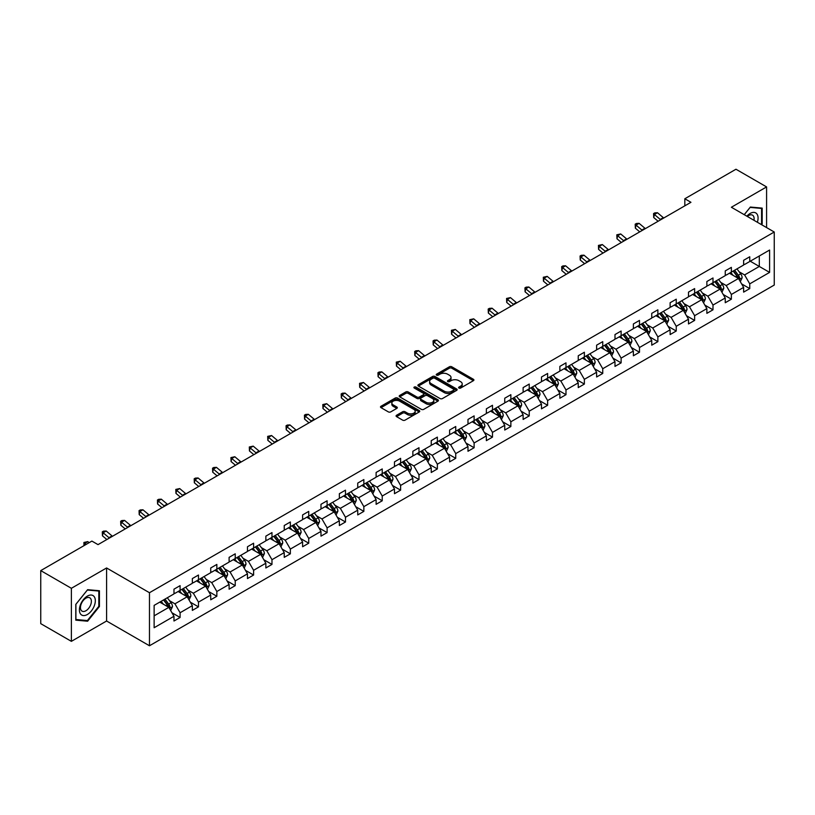 <?xml version="1.0" encoding="UTF-8"?>
<svg xmlns="http://www.w3.org/2000/svg" width="815" height="815" viewBox="0 0 815 815"><rect width="100%" height="100%" fill="white"/><g stroke="black" fill="none" stroke-linecap="round" stroke-linejoin="round"><path stroke-width="1.22" d="M458.957 388.052A1.192 0.683 0 0 0 460.638 388.052L473.413 380.676A1.701 0.978 0 0 0 473.912 379.984A1.701 0.978 0 0 0 473.413 379.291L451.775 366.791A1.701 0.978 0 0 0 449.371 366.791L436.585 374.166A1.192 0.683 0 0 0 438.276 375.145L439.927 374.187A5.44 3.138 0 0 1 447.618 374.187L449.422 375.226A5.44 3.138 0 0 1 451.021 377.447A5.44 3.138 0 0 1 449.422 379.668L447.771 380.625A1.192 0.683 0 0 0 449.452 381.593L451.113 380.646A5.44 3.138 0 0 1 458.804 380.646L460.607 381.685A5.44 3.138 0 0 1 462.207 383.906A5.44 3.138 0 0 1 460.607 386.127L458.957 387.084A1.192 0.683 0 0 0 458.957 388.052L458.957 387.084M396.579 415.253A1.701 0.978 0 0 0 396.08 415.945A1.701 0.978 0 0 0 396.579 416.638L402.651 420.143A1.701 0.978 0 0 0 405.055 420.143L419.246 411.952A1.701 0.978 0 0 0 419.745 411.259A1.701 0.978 0 0 0 419.246 410.566L397.598 398.066A1.701 0.978 0 0 0 395.194 398.066L381.002 406.257A1.701 0.978 0 0 0 380.503 406.95A1.701 0.978 0 0 0 381.002 407.643L388.337 411.881A1.701 0.978 0 0 0 390.742 411.881L396.813 408.376A1.701 0.978 0 0 0 397.312 407.683A1.701 0.978 0 0 0 396.813 406.991L393.176 404.892A4.554 2.628 0 0 1 391.852 403.028A4.554 2.628 0 0 1 394.654 400.603A4.554 2.628 0 0 1 399.615 401.174L413.867 409.405A4.554 2.628 0 0 1 415.192 411.259A4.554 2.628 0 0 1 412.39 413.684A4.554 2.628 0 0 1 407.429 413.113L405.055 411.748A1.701 0.978 0 0 0 402.651 411.748L396.579 415.253L396.579 416.638M106.592 567.963L71.374 588.298L40.75 570.612L40.75 623.658L71.374 641.344L106.592 621.01L149.471 645.765L149.471 592.719L106.592 567.963L106.592 621.01M766.589 227.589L766.589 186.92L731.371 207.255L774.25 232.01L149.471 592.719M766.589 186.92L735.965 169.235L684.824 198.768L684.824 205.838M40.75 570.612L91.891 541.089L98.024 544.624L690.947 202.303L684.824 198.768M440.049 398.555A1.701 0.978 0 0 0 442.453 398.555L456.645 390.365A1.701 0.978 0 0 0 457.144 389.662A1.701 0.978 0 0 0 456.645 388.969L434.996 376.479A1.701 0.978 0 0 0 432.592 376.479L418.401 384.67A1.701 0.978 0 0 0 417.901 385.363A1.701 0.978 0 0 0 418.401 386.055L440.049 398.555M414.733 388.307A1.192 0.683 0 0 1 415.935 388.48L415.935 387.064L437.94 399.768A1.701 0.978 0 0 1 438.439 400.46A1.701 0.978 0 0 1 437.94 401.153L423.749 409.344A1.701 0.978 0 0 1 421.345 409.344L399.707 396.854L405.778 393.37L405.778 391.954L399.707 395.458A1.701 0.978 0 0 0 399.207 396.161A1.701 0.978 0 0 0 399.707 396.854L399.707 395.458M405.778 393.37A1.701 0.978 0 0 1 408.183 393.37L408.183 391.954A1.701 0.978 0 0 0 405.778 391.954M408.183 391.954L416.964 397.027A1.701 0.978 0 0 0 419.368 397.027L423.393 394.704A1.701 0.978 0 0 0 423.892 394.002A1.701 0.978 0 0 0 423.393 393.309L414.254 388.032A1.192 0.683 0 0 1 415.935 387.064M71.374 588.298L71.374 641.344M154.127 605.382L173.972 593.921L173.972 589.184L180.095 585.649L180.095 590.386L192.35 583.316L192.35 578.568L198.473 575.033L198.473 579.771L210.728 572.701L210.728 567.963L216.851 564.428L216.851 569.165L229.107 562.095L229.107 557.358L235.229 553.813L235.229 558.56L247.475 551.48L247.475 546.743L253.608 543.208L253.608 547.945L265.853 540.875L265.853 536.138L271.976 532.602L271.976 537.34L284.231 530.27L284.231 525.522L290.354 521.987L290.354 526.724L302.61 519.654L302.61 514.917L308.732 511.382L308.732 516.119L320.978 509.049L320.978 504.312L327.11 500.777L327.11 505.514L339.356 498.434L339.356 493.696L345.478 490.161L345.478 494.899L357.734 487.828L357.734 483.091L363.857 479.556L363.857 484.293L376.112 477.223L376.112 472.476L382.235 468.941L382.235 473.688L394.48 466.608L394.48 461.871L400.613 458.336L400.613 463.073L412.859 456.003L412.859 451.265L418.981 447.73L418.981 452.468L431.237 445.387L431.237 440.65L437.36 437.115L437.36 441.852L449.615 434.782L449.615 430.045L455.738 426.51L455.738 431.247L467.983 424.177L467.983 419.44L474.116 415.895L474.116 420.642L486.361 413.562L486.361 408.824L492.484 405.289L492.484 410.027L504.74 402.956L504.74 398.219L510.862 394.684L510.862 399.421L523.118 392.351L523.118 387.604L529.241 384.069L529.241 388.806L541.486 381.736L541.486 376.999L547.619 373.464L547.619 378.201L559.864 371.131L559.864 366.393L565.987 362.848L565.987 367.596L578.243 360.515L578.243 355.778L584.365 352.243L584.365 356.98L596.621 349.91L596.621 345.173L602.743 341.638L602.743 346.375L614.989 339.305L614.989 334.558L621.122 331.022L621.122 335.76L633.367 328.69L633.367 323.952L639.49 320.417L639.49 325.154L651.745 318.084L651.745 313.347L657.868 309.812L657.868 314.549L670.124 307.469L670.124 302.732L676.246 299.197L676.246 303.934L688.492 296.864L688.492 292.127L694.625 288.591L694.625 293.329L706.87 286.259L706.87 281.511L712.993 277.976L712.993 282.724L725.248 275.643L725.248 270.906L731.371 267.371L731.371 272.108L743.626 265.038L743.626 260.301L749.749 256.766L749.749 261.503L769.594 250.042L769.594 272.393L749.749 283.854L749.749 288.591L743.626 292.127L743.626 287.389L731.371 294.46L731.371 299.197L725.248 302.732L725.248 297.995L712.993 305.065L712.993 309.812L706.87 313.347L706.87 308.61L694.625 315.68L694.625 320.417L688.492 323.952L688.492 319.215L676.246 326.285L676.246 331.022L670.124 334.558L670.124 329.82L657.868 336.901L657.868 341.638L651.745 345.173L651.745 340.436L639.49 347.506L639.49 352.243L633.367 355.778L633.367 351.041L621.122 358.111L621.122 362.858L614.989 366.393L614.989 361.646L602.743 368.726L602.743 373.464L596.621 376.999L596.621 372.261L584.365 379.332L584.365 384.069L578.243 387.604L578.243 382.867L565.987 389.947L565.987 394.684L559.864 398.219L559.864 393.482L547.619 400.552L547.619 405.289L541.486 408.824L541.486 404.087L529.241 411.157L529.241 415.895L523.118 419.44L523.118 414.692L510.862 421.773L510.862 426.51L504.74 430.045L504.74 425.308L492.484 432.378L492.484 437.115L486.361 440.65L486.361 435.913L474.116 442.983L474.116 447.73L467.983 451.265L467.983 446.528L455.738 453.598L455.738 458.336L449.615 461.871L449.615 457.134L437.36 464.204L437.36 468.941L431.237 472.486L431.237 467.739L418.981 474.819L418.981 479.556L412.859 483.091L412.859 478.354L400.613 485.424L400.613 490.161L394.48 493.696L394.48 488.959L382.235 496.029L382.235 500.777L376.112 504.312L376.112 499.575L363.857 506.645L363.857 511.382L357.734 514.917L357.734 510.18L345.478 517.25L345.478 521.987L339.356 525.522L339.356 520.785L327.11 527.865L327.11 532.602L320.978 536.138L320.978 531.4L308.732 538.471L308.732 543.208L302.61 546.743L302.61 542.006L290.354 549.076L290.354 553.823L284.231 557.358L284.231 552.611L271.976 559.691L271.976 564.428L265.853 567.963L265.853 563.226L253.608 570.296L253.608 575.033L247.475 578.568L247.475 573.831L235.229 580.912L235.229 585.649L229.107 589.184L229.107 584.447L216.851 591.517L216.851 596.254L210.728 599.789L210.728 595.052L198.473 602.122L198.473 606.859L192.35 610.404L192.35 605.657L180.095 612.737L180.095 617.475L173.972 621.01L173.972 616.272L154.127 627.733L154.127 605.382M149.471 645.765L774.25 285.056L774.25 232.01M178.139 591.517L187.206 596.753L174.95 603.823L169.479 600.665M174.95 603.823L180.095 612.737M187.206 596.753L192.35 605.657M173.972 592.79L174.95 593.351L180.095 590.386M196.517 580.912L205.584 586.138L193.328 593.218L187.858 590.05M193.328 593.218L198.473 602.122M205.584 586.138L210.728 595.052M192.35 582.175L193.328 582.745L198.473 579.771M214.895 570.296L223.952 575.533L211.706 582.603L206.236 579.445M211.706 582.603L216.851 591.517M223.952 575.533L229.107 584.447M210.728 571.57L211.706 572.14L216.851 569.165M233.263 559.691L242.33 564.927L230.085 571.998L224.604 568.839M230.085 571.998L235.229 580.912M242.33 564.927L247.475 573.831M229.107 560.965L230.085 561.525L235.229 558.56M251.641 549.076L260.708 554.312L248.453 561.382L242.982 558.224M248.453 561.382L253.608 570.296M260.708 554.312L265.853 563.226M247.475 550.349L248.453 550.92L253.608 547.945M270.02 538.471L279.087 543.707L266.831 550.777L261.36 547.619M266.831 550.777L271.976 559.691M279.087 543.707L284.231 552.611M265.853 539.744L266.831 540.304L271.976 537.34M288.398 527.865L297.455 533.091L285.209 540.172L279.739 537.004M285.209 540.172L290.354 549.076M297.455 533.091L302.61 542.006M284.231 529.139L285.209 529.699L290.354 526.724M306.766 517.25L315.833 522.486L303.588 529.556L298.107 526.398M303.588 529.556L308.732 538.471M315.833 522.486L320.978 531.4M302.61 518.523L303.588 519.094L308.732 516.119M325.144 506.645L334.211 511.881L321.966 518.951L316.485 515.793M321.966 518.951L327.11 527.865M334.211 511.881L339.356 520.785M320.978 507.918L321.966 508.479L327.11 505.514M343.522 496.029L352.589 501.266L340.334 508.336L334.863 505.178M340.334 508.336L345.478 517.25M352.589 501.266L357.734 510.18M339.356 497.303L340.334 497.873L345.478 494.899M361.901 485.424L370.968 490.661L358.712 497.731L353.241 494.573M358.712 497.731L363.857 506.645M370.968 490.661L376.112 499.575M357.734 486.698L358.712 487.268L363.857 484.293M380.269 474.819L389.336 480.045L377.09 487.126L371.609 483.957M377.09 487.126L382.235 496.029M389.336 480.045L394.48 488.959M376.112 476.092L377.09 476.653L382.235 473.688M398.647 464.204L407.714 469.44L395.469 476.51L389.988 473.352M395.469 476.51L400.613 485.424M407.714 469.44L412.859 478.354M394.48 465.477L395.469 466.048L400.613 463.073M417.025 453.598L426.092 458.835L413.837 465.905L408.366 462.747M413.837 465.905L418.981 474.819M426.092 458.835L431.237 467.739M412.859 454.872L413.837 455.432L418.981 452.468M435.404 442.983L444.47 448.219L432.215 455.29L426.744 452.131M432.215 455.29L437.36 464.204M444.47 448.219L449.615 457.134M431.237 444.257L432.215 444.827L437.36 441.852M453.772 432.378L462.839 437.614L450.593 444.684L445.122 441.526M450.593 444.684L455.738 453.598M462.839 437.614L467.983 446.528M449.615 433.651L450.593 434.222L455.738 431.247M472.15 421.773L481.217 426.999L468.971 434.079L463.49 430.911M468.971 434.079L474.116 442.983M481.217 426.999L486.361 435.913M467.983 423.046L468.971 423.606L474.116 420.642M490.528 411.157L499.595 416.394L487.339 423.464L481.869 420.306M487.339 423.464L492.484 432.378M499.595 416.394L504.74 425.308M486.361 412.431L487.339 413.001L492.484 410.027M508.906 400.552L517.973 405.788L505.718 412.859L500.247 409.701M505.718 412.859L510.862 421.773M517.973 405.788L523.118 414.692M504.74 401.826L505.718 402.386L510.862 399.421M527.274 389.937L536.341 395.173L524.096 402.253L518.625 399.085M524.096 402.253L529.241 411.157M536.341 395.173L541.486 404.087M523.118 391.21L524.096 391.781L529.241 388.806M545.653 379.332L554.72 384.568L542.474 391.638L536.993 388.48M542.474 391.638L547.619 400.552M554.72 384.568L559.864 393.482M541.486 380.605L542.474 381.176L547.619 378.201M564.031 368.726L573.098 373.953L560.842 381.033L555.372 377.875M560.842 381.033L565.987 389.947M573.098 373.953L578.243 382.867M559.864 370L560.842 370.56L565.987 367.596M582.409 358.111L591.476 363.347L579.221 370.418L573.75 367.259M579.221 370.418L584.365 379.332M591.476 363.347L596.621 372.261M578.243 359.384L579.221 359.955L584.365 356.98M600.787 347.506L609.844 352.742L597.599 359.812L592.128 356.654M597.599 359.812L602.743 368.726M609.844 352.742L614.989 361.646M596.621 348.779L597.599 349.34L602.743 346.375M619.155 336.901L628.222 342.127L615.977 349.207L610.496 346.039M615.977 349.207L621.122 358.111M628.222 342.127L633.367 351.041M614.989 338.174L615.977 338.734L621.122 335.76M637.534 326.285L646.601 331.522L634.345 338.592L628.874 335.434M634.345 338.592L639.49 347.506M646.601 331.522L651.745 340.436M633.367 327.559L634.345 328.129L639.49 325.154M655.912 315.68L664.979 320.916L652.723 327.987L647.253 324.828M652.723 327.987L657.868 336.901M664.979 320.916L670.124 329.82M651.745 316.954L652.723 317.514L657.868 314.549M674.29 305.065L683.347 310.301L671.102 317.371L665.631 314.213M671.102 317.371L676.246 326.285M683.347 310.301L688.492 319.215M670.124 306.338L671.102 306.909L676.246 303.934M692.658 294.46L701.725 299.696L689.48 306.766L683.999 303.608M689.48 306.766L694.625 315.68M701.725 299.696L706.87 308.61M688.492 295.733L689.48 296.293L694.625 293.329M711.037 283.854L720.103 289.081L707.848 296.161L702.377 292.993M707.848 296.161L712.993 305.065M720.103 289.081L725.248 297.995M706.87 285.128L707.848 285.688L712.993 282.724M729.415 273.239L738.482 278.475L726.226 285.545L720.755 282.387M726.226 285.545L731.371 294.46M738.482 278.475L743.626 287.389M725.248 274.512L726.226 275.083L731.371 272.108M750.238 261.218L759.305 266.454L744.604 274.94L739.134 271.782M744.604 274.94L749.749 283.854M769.594 272.393L759.305 266.454L759.305 255.981L769.594 250.042M743.626 263.907L744.604 264.468L749.749 261.503M154.127 615.845L168.827 607.358L159.76 602.122M168.827 607.358L173.972 616.272M741.599 283.885L749.749 288.591M723.231 294.49L731.371 299.197M704.853 305.105L712.993 309.812M686.475 315.711L694.625 320.417M668.096 326.326L676.246 331.022M649.728 336.931L657.868 341.638M631.35 347.536L639.49 352.243M612.972 358.152L621.122 362.858M594.593 368.757L602.743 373.464M576.225 379.372L584.365 384.069M557.847 389.978L565.987 394.684M539.469 400.583L547.619 405.289M521.091 411.198L529.241 415.895M502.712 421.803L510.862 426.51M484.344 432.419L492.484 437.115M465.966 443.024L474.116 447.73M447.588 453.629L455.738 458.336M429.21 464.244L437.36 468.941M410.841 474.85L418.981 479.556M392.463 485.465L400.613 490.161M374.085 496.07L382.235 500.777M355.707 506.675L363.857 511.382M337.339 517.291L345.478 521.987M318.96 527.896L327.11 532.602M300.582 538.501L308.732 543.208M282.204 549.116L290.354 553.823M263.836 559.722L271.976 564.428M245.458 570.337L253.608 575.033M227.079 580.942L235.229 585.649M208.701 591.547L216.851 596.254M190.333 602.163L198.473 606.859M171.955 612.768L180.095 617.475M761.536 224.665L762.188 223.87L762.188 208.11L750.36 207.051L744.227 214.671M99.43 606.503L99.43 590.743L87.612 589.683L75.785 604.394L75.785 620.154L87.612 621.213L99.43 606.503L98.819 606.156M459.436 388.225L460.607 387.543A5.44 3.138 0 0 0 462.207 385.322L462.207 383.906M451.021 377.447L451.021 378.863A5.44 3.138 0 0 1 449.422 381.084L448.25 381.766M473.393 380.687L451.775 368.207A1.701 0.978 0 0 0 449.371 368.207L437.064 375.308M456.614 390.375L434.996 377.895A1.701 0.978 0 0 0 432.592 377.895L418.421 386.065L418.401 384.67M453.639 390.151A1.192 0.683 0 0 0 453.639 389.183L434.639 378.211A1.192 0.683 0 0 0 432.948 378.211L431.206 379.22A5.44 3.138 0 0 0 429.617 381.44A5.44 3.138 0 0 0 431.206 383.661L444.195 391.159A5.44 3.138 0 0 0 451.887 391.159L453.639 390.151L453.639 391.567A1.192 0.683 0 0 0 453.986 391.078L453.986 389.662M429.617 381.44L429.617 382.856A5.44 3.138 0 0 0 431.206 385.077L431.206 383.661M453.639 391.567L451.887 392.575A5.44 3.138 0 0 1 444.195 392.575L431.206 385.077M408.183 393.37L416.964 398.443A1.701 0.978 0 0 0 419.368 398.443L423.393 396.11A1.701 0.978 0 0 0 423.892 395.418L423.892 394.002M415.935 388.48L437.92 401.174M426.072 402.284A4.554 2.628 0 0 0 431.023 402.855A4.554 2.628 0 0 0 433.835 400.43A4.554 2.628 0 0 0 432.5 398.566L427.478 395.672A1.701 0.978 0 0 0 425.073 395.672L421.049 397.995A1.701 0.978 0 0 0 420.55 398.688A1.701 0.978 0 0 0 421.049 399.391L426.072 402.284L426.072 403.7A4.554 2.628 0 0 0 431.023 404.271A4.554 2.628 0 0 0 433.835 401.846L433.835 400.43M420.55 398.688L420.55 400.104A1.701 0.978 0 0 0 421.049 400.797L421.049 399.391M426.072 403.7L421.049 400.797M415.192 411.259L415.192 412.675A4.554 2.628 0 0 1 412.39 415.1A4.554 2.628 0 0 1 407.429 414.529L405.055 413.154A1.701 0.978 0 0 0 402.651 413.154L396.599 416.648M391.852 403.028L391.852 404.444A4.554 2.628 0 0 0 393.176 406.298L393.176 404.892M396.813 406.991L396.813 408.376L393.176 406.298M419.226 411.962L397.598 399.482A1.701 0.978 0 0 0 395.194 399.482L381.033 407.663L381.002 406.257M761.567 223.514L762.188 223.87M86.359 620.49L87.612 621.213M740.315 281.654L742.149 277.772A4.595 2.649 -120 0 0 740.692 273.86L736.964 268.879M733.001 275.317L730.831 272.424M730.097 273.636L729.69 273.086M738.207 278.812L739.674 277.966A4.595 2.649 -120 0 0 738.359 275.205L734.631 270.223M733.48 270.896L737.483 276.234A2.343 1.355 60 0 1 737.911 276.947L739.674 277.966M733.164 271.079L736.892 276.051A4.595 2.649 60 0 1 738.033 278.221M660.69 219.765A8.659 5.002 60 0 1 660.242 219.408L654.404 214.498L653.722 217.554L658.123 221.252M663.756 218.002A8.659 5.002 60 0 1 663.308 217.646L657.471 212.735L654.404 214.498L653.569 213.581L654.791 212.878L657.471 212.735M653.722 217.554L653.569 213.581M721.937 292.269L723.781 288.378A4.595 2.649 -120 0 0 722.314 284.466L718.586 279.494M714.633 285.922L712.463 283.029M711.729 284.252L711.312 283.691M719.828 289.417L721.295 288.571A4.595 2.649 -120 0 0 719.981 285.81L716.263 280.839M715.112 281.501L719.115 286.839A2.343 1.355 60 0 1 719.533 287.552L721.295 288.571M714.786 281.684L718.514 286.656A4.595 2.649 60 0 1 719.655 288.826M703.569 302.874L705.403 298.983A4.595 2.649 -120 0 0 703.936 295.081L700.207 290.099M696.255 296.538L694.085 293.634M693.351 294.857L692.933 294.307M701.45 300.032L702.927 299.187A4.595 2.649 -120 0 0 701.613 296.416L697.885 291.444M696.733 292.106L700.737 297.455A2.343 1.355 60 0 1 701.165 298.168L702.927 299.187M696.407 292.29L700.136 297.271A4.595 2.649 60 0 1 701.287 299.441M642.322 230.38A8.659 5.002 60 0 1 641.874 230.024L636.026 225.113L635.354 228.169L639.744 231.857M645.378 228.608A8.659 5.002 60 0 1 644.93 228.251L639.092 223.341L636.026 225.113L635.191 224.196L636.413 223.483L639.092 223.341M635.354 228.169L635.191 224.196M623.944 240.985A8.659 5.002 60 0 1 623.495 240.629L617.658 235.718L616.975 238.775L621.366 242.473M627.01 239.213A8.659 5.002 60 0 1 626.552 238.856L620.714 233.956L617.658 235.718L616.812 234.802L620.714 233.956M616.975 238.775L616.812 234.802M757.369 222.261A11.257 6.5 120 0 0 755.75 212.919A11.257 6.5 120 0 0 746.835 216.179M753.957 220.295A7.712 4.452 120 0 0 752.52 215.16A7.712 4.452 120 0 0 747.355 216.484M744.258 214.691L750.116 207.397L761.567 208.426L761.567 223.697L761.027 224.37M760.813 207.988L761.567 208.426M94.255 605.922A11.257 6.5 120 0 0 91.341 595.042A11.257 6.5 120 0 0 80.471 604.689A11.257 6.5 120 0 0 83.385 615.57A11.257 6.5 120 0 0 94.255 605.922M90.638 604.893A7.712 4.452 120 0 0 89.772 597.792A7.712 4.452 120 0 0 81.194 604.047A7.712 4.452 120 0 0 82.06 611.148A7.712 4.452 120 0 0 90.638 604.893M75.907 619.553L75.907 604.282L87.368 590.04L98.819 591.058L98.819 606.329L87.368 620.582L75.785 619.482M98.055 590.62L98.819 591.058M685.191 313.49L687.025 309.598A4.595 2.649 -120 0 0 685.558 305.686L681.829 300.715M677.876 307.143L675.706 304.25M674.973 305.462L674.555 304.912M683.082 310.637L684.549 309.792A4.595 2.649 -120 0 0 683.235 307.031L679.506 302.059M678.355 302.722L682.359 308.06A2.343 1.355 60 0 1 682.787 308.773L684.549 309.792M678.039 302.905L681.768 307.876A4.595 2.649 60 0 1 682.909 310.046M605.565 251.591A8.659 5.002 60 0 1 605.117 251.234L599.28 246.334L598.597 249.38L602.998 253.078M608.632 249.828A8.659 5.002 60 0 1 608.184 249.472L602.346 244.561L599.28 246.334L598.444 245.407L602.346 244.561M598.597 249.38L598.444 245.407M666.813 324.095L668.646 320.203A4.595 2.649 -120 0 0 667.19 316.291L663.461 311.32M659.498 317.748L657.328 314.855M656.595 316.077L656.187 315.517M664.704 321.253L666.171 320.397A4.595 2.649 -120 0 0 664.857 317.636L661.128 312.665M659.977 313.327L663.981 318.675A2.343 1.355 60 0 1 664.408 319.378L666.171 320.397M659.661 313.51L663.39 318.492A4.595 2.649 60 0 1 664.531 320.652M587.187 262.206A8.659 5.002 60 0 1 586.739 261.849L580.901 256.939L580.219 259.995L584.62 263.693M590.254 260.433A8.659 5.002 60 0 1 589.805 260.077L583.968 255.166L580.901 256.939L580.066 256.022L581.289 255.309L583.968 255.166M580.219 259.995L580.066 256.022M648.434 334.7L650.278 330.809A4.595 2.649 -120 0 0 648.811 326.907L645.083 321.925M641.13 328.363L638.96 325.47M638.227 326.683L637.809 326.132M646.326 331.858L647.793 331.012A4.595 2.649 -120 0 0 646.478 328.251L642.75 323.27M641.609 323.932L645.612 329.28A2.343 1.355 60 0 1 646.03 329.994L647.793 331.012M641.283 324.126L645.011 329.097A4.595 2.649 60 0 1 646.152 331.267M568.819 272.811A8.659 5.002 60 0 1 568.371 272.454L562.523 267.544L561.851 270.6L566.242 274.298M571.875 271.049A8.659 5.002 60 0 1 571.427 270.692L565.59 265.782L562.523 267.544L561.688 266.627L562.91 265.924L565.59 265.782M561.851 270.6L561.688 266.627M630.066 345.315L631.9 341.424A4.595 2.649 -120 0 0 630.433 337.512L626.704 332.54M622.752 338.969L620.582 336.075M619.848 337.298L619.431 336.738M627.947 342.463L629.425 341.617A4.595 2.649 -120 0 0 628.11 338.857L624.382 333.885M623.231 334.547L627.234 339.886A2.343 1.355 60 0 1 627.662 340.599L629.425 341.617M622.905 334.731L626.633 339.702A4.595 2.649 60 0 1 627.784 341.872M611.688 355.921L613.522 352.029A4.595 2.649 -120 0 0 612.055 348.127L608.326 343.146M604.373 349.584L602.204 346.681M601.47 347.903L601.052 347.343M609.569 353.078L611.046 352.223A4.595 2.649 -120 0 0 609.732 349.462L606.003 344.49M604.852 345.153L608.856 350.501A2.343 1.355 60 0 1 609.284 351.214L611.046 352.223M604.536 345.336L608.255 350.318A4.595 2.649 60 0 1 609.406 352.488M593.31 366.536L595.144 362.644A4.595 2.649 -120 0 0 593.687 358.732L589.958 353.761M585.995 360.189L583.825 357.296M583.092 358.508L582.684 357.958M591.201 363.684L592.668 362.838A4.595 2.649 -120 0 0 591.354 360.077L587.625 355.096M586.474 355.768L590.478 361.106A2.343 1.355 60 0 1 590.906 361.819L592.668 362.838M586.158 355.951L589.887 360.923A4.595 2.649 60 0 1 591.028 363.093M574.932 377.141L576.775 373.25A4.595 2.649 -120 0 0 575.309 369.338L571.58 364.366M567.627 370.794L565.457 367.901M564.724 369.124L564.306 368.563M572.823 374.299L574.29 373.443A4.595 2.649 -120 0 0 572.976 370.682L569.247 365.711M568.106 366.373L572.11 371.721A2.343 1.355 60 0 1 572.527 372.424L574.29 373.443M567.78 366.556L571.509 371.538A4.595 2.649 60 0 1 572.65 373.698M556.553 387.746L558.397 383.855A4.595 2.649 -120 0 0 556.93 379.953L553.202 374.971M549.249 381.41L547.079 378.506M546.345 379.729L545.928 379.179M554.445 384.904L555.922 384.059A4.595 2.649 -120 0 0 554.607 381.298L550.879 376.316M549.728 376.978L553.731 382.327A2.343 1.355 60 0 1 554.149 383.04L555.922 384.059M549.402 377.172L553.13 382.143A4.595 2.649 60 0 1 554.282 384.313M538.185 398.362L540.019 394.47A4.595 2.649 -120 0 0 538.552 390.558L534.823 385.587M530.871 392.015L528.701 389.122M527.967 390.344L527.55 389.784M536.066 395.509L537.543 394.664A4.595 2.649 -120 0 0 536.229 391.903L532.501 386.931M531.349 387.594L535.353 392.932A2.343 1.355 60 0 1 535.781 393.645L537.543 394.664M531.034 387.777L534.752 392.748A4.595 2.649 60 0 1 535.903 394.918M519.807 408.967L521.641 405.075A4.595 2.649 -120 0 0 520.174 401.163L516.455 396.192M512.492 402.62L510.322 399.727M509.589 400.949L509.181 400.389M517.698 406.125L519.165 405.269A4.595 2.649 -120 0 0 517.851 402.508L514.122 397.537M512.971 398.199L516.975 403.547A2.343 1.355 60 0 1 517.403 404.26L519.165 405.269M512.655 398.382L516.384 403.364A4.595 2.649 60 0 1 517.525 405.524M501.429 419.572L503.273 415.691A4.595 2.649 -120 0 0 501.806 411.779L498.077 406.807M494.124 413.236L491.954 410.342M491.221 411.555L490.803 411.005M499.32 416.73L500.787 415.884A4.595 2.649 -120 0 0 499.473 413.123L495.744 408.142M494.603 408.814L498.597 414.152A2.343 1.355 60 0 1 499.024 414.866L500.787 415.884M494.277 408.998L498.006 413.969A4.595 2.649 60 0 1 499.147 416.139M483.051 430.188L484.894 426.296A4.595 2.649 -120 0 0 483.427 422.384L479.699 417.412M475.746 423.841L473.576 420.947M472.843 422.17L472.425 421.61M480.942 427.345L482.409 426.49A4.595 2.649 -120 0 0 481.095 423.729L477.376 418.757M476.225 419.419L480.229 424.768A2.343 1.355 60 0 1 480.646 425.471L482.409 426.49M475.899 419.603L479.628 424.574A4.595 2.649 60 0 1 480.769 426.744M464.682 440.793L466.516 436.901A4.595 2.649 -120 0 0 465.049 432.999L461.321 428.018M457.368 434.456L455.198 431.553M454.464 432.775L454.047 432.225M462.563 437.95L464.041 437.105A4.595 2.649 -120 0 0 462.726 434.344L458.998 429.362M457.847 430.025L461.85 435.373A2.343 1.355 60 0 1 462.278 436.086L464.041 437.105M457.531 430.218L461.249 435.19A4.595 2.649 60 0 1 462.4 437.36M446.304 451.408L448.138 447.517A4.595 2.649 -120 0 0 446.671 443.605L442.953 438.633M438.99 445.061L436.82 442.168M436.086 443.38L435.668 442.83M444.195 448.556L445.662 447.71A4.595 2.649 -120 0 0 444.348 444.949L440.62 439.978M439.468 440.64L443.472 445.978A2.343 1.355 60 0 1 443.9 446.691L445.662 447.71M439.153 440.823L442.881 445.795A4.595 2.649 60 0 1 444.022 447.965M427.926 462.013L429.76 458.122A4.595 2.649 -120 0 0 428.303 454.21L424.574 449.238M420.622 455.666L418.452 452.773M417.718 453.996L417.3 453.435M425.817 459.171L427.284 458.315A4.595 2.649 -120 0 0 425.97 455.554L422.241 450.583M421.09 451.245L425.094 456.594A2.343 1.355 60 0 1 425.522 457.297L427.284 458.315M420.774 451.429L424.503 456.41A4.595 2.649 60 0 1 425.644 458.57M409.548 472.619L411.392 468.737A4.595 2.649 -120 0 0 409.925 464.825L406.196 459.843M402.243 466.282L400.073 463.389M399.34 464.601L398.922 464.051M407.439 469.776L408.906 468.931A4.595 2.649 -120 0 0 407.592 466.17L403.873 461.188M402.722 461.861L406.726 467.199A2.343 1.355 60 0 1 407.143 467.912L408.906 468.931M402.396 462.044L406.125 467.015A4.595 2.649 60 0 1 407.266 469.185M391.18 483.234L393.013 479.342A4.595 2.649 -120 0 0 391.546 475.43L387.818 470.459M383.865 476.887L381.695 473.994M380.962 475.216L380.544 474.656M389.061 480.381L390.538 479.536A4.595 2.649 -120 0 0 389.224 476.775L385.495 471.804M384.344 472.466L388.348 477.814A2.343 1.355 60 0 1 388.775 478.517L390.538 479.536M384.028 472.649L387.746 477.621A4.595 2.649 60 0 1 388.898 479.791M550.441 283.426A8.659 5.002 60 0 1 549.993 283.06L544.155 278.16L543.473 281.216L547.863 284.904M553.507 281.654A8.659 5.002 60 0 1 553.049 281.297L547.211 276.387L544.155 278.16L543.31 277.243L547.211 276.387M543.473 281.216L543.31 277.243M532.063 294.032A8.659 5.002 60 0 1 531.614 293.675L525.777 288.765L525.094 291.821L529.495 295.519M535.129 292.259A8.659 5.002 60 0 1 534.681 291.902L528.843 287.002L525.777 288.765L524.942 287.848L526.164 287.145L528.843 287.002M525.094 291.821L524.942 287.848M513.684 304.637A8.659 5.002 60 0 1 513.236 304.28L507.399 299.38L506.716 302.426L511.117 306.124M516.751 302.874A8.659 5.002 60 0 1 516.303 302.518L510.465 297.607L507.399 299.38L506.563 298.453L510.465 297.607M506.716 302.426L506.563 298.453M495.316 315.252A8.659 5.002 60 0 1 494.868 314.896L489.02 309.985L488.348 313.041L492.739 316.729M498.373 313.48A8.659 5.002 60 0 1 497.924 313.123L492.087 308.213L489.02 309.985L488.185 309.068L489.407 308.355L492.087 308.213M488.348 313.041L488.185 309.068M476.938 325.857A8.659 5.002 60 0 1 476.49 325.501L470.652 320.59L469.97 323.647L474.361 327.345M479.994 324.095A8.659 5.002 60 0 1 479.546 323.728L473.709 318.828L470.652 320.59L469.807 319.674L473.709 318.828M469.97 323.647L469.807 319.674M458.56 336.463A8.659 5.002 60 0 1 458.112 336.106L452.274 331.206L451.591 334.262L455.993 337.95M461.626 334.7A8.659 5.002 60 0 1 461.178 334.344L455.341 329.433L452.274 331.206L451.439 330.279L455.341 329.433M451.591 334.262L451.439 330.279M440.182 347.078A8.659 5.002 60 0 1 439.733 346.721L433.896 341.811L433.213 344.867L437.614 348.565M443.248 345.305A8.659 5.002 60 0 1 442.8 344.949L436.962 340.049L433.896 341.811L433.06 340.894L434.283 340.181L436.962 340.049M433.213 344.867L433.06 340.894M421.813 357.683A8.659 5.002 60 0 1 421.365 357.327L415.518 352.416L414.845 355.472L419.236 359.171M424.87 355.921A8.659 5.002 60 0 1 424.421 355.564L418.584 350.654L415.518 352.416L414.682 351.499L415.905 350.796L418.584 350.654M414.845 355.472L414.682 351.499M403.435 368.298A8.659 5.002 60 0 1 402.987 367.942L397.149 363.032L396.467 366.088L400.858 369.776M406.491 366.526A8.659 5.002 60 0 1 406.043 366.169L400.206 361.259L397.149 363.032L396.304 362.115L400.206 361.259M396.467 366.088L396.304 362.115M385.057 378.904A8.659 5.002 60 0 1 384.609 378.547L378.771 373.637L378.089 376.693L382.49 380.391M388.123 377.131A8.659 5.002 60 0 1 387.675 376.774L381.838 371.874L378.771 373.637L377.936 372.72L379.158 372.017L381.838 371.874M378.089 376.693L377.936 372.72M366.679 389.509A8.659 5.002 60 0 1 366.23 389.152L360.393 384.252L359.71 387.308L364.111 390.996M369.745 387.746A8.659 5.002 60 0 1 369.297 387.39L363.459 382.48L360.393 384.252L359.558 383.325L363.459 382.48M359.71 387.308L359.558 383.325M348.311 400.124A8.659 5.002 60 0 1 347.852 399.768L342.015 394.857L341.342 397.914L345.733 401.612M351.367 398.352A8.659 5.002 60 0 1 350.919 397.995L345.081 393.085L342.015 394.857L341.179 393.94L342.402 393.227L345.081 393.085M341.342 397.914L341.179 393.94M329.932 410.729A8.659 5.002 60 0 1 329.484 410.373L323.647 405.463L322.964 408.519L327.355 412.217M332.989 408.967A8.659 5.002 60 0 1 332.54 408.61L326.703 403.7L323.647 405.463L322.801 404.546L326.703 403.7M322.964 408.519L322.801 404.546M311.554 421.345A8.659 5.002 60 0 1 311.106 420.988L305.268 416.078L304.586 419.134L308.987 422.822M314.621 419.572A8.659 5.002 60 0 1 314.172 419.216L308.325 414.305L305.268 416.078L304.433 415.161L305.656 414.448L308.325 414.305M304.586 419.134L304.433 415.161M372.801 493.839L374.635 489.947A4.595 2.649 -120 0 0 373.168 486.046L369.45 481.064M365.487 487.502L363.317 484.599M362.583 485.822L362.166 485.271M370.693 490.997L372.16 490.151A4.595 2.649 -120 0 0 370.845 487.38L367.117 482.409M365.966 483.071L369.969 488.419A2.343 1.355 60 0 1 370.397 489.132L372.16 490.151M365.65 483.254L369.378 488.236A4.595 2.649 60 0 1 370.519 490.406M354.423 504.454L356.257 500.563A4.595 2.649 -120 0 0 354.8 496.651L351.071 491.679M347.109 498.108L344.949 495.214M344.215 496.427L343.798 495.877M352.314 501.602L353.781 500.756A4.595 2.649 -120 0 0 352.467 497.996L348.738 493.024M347.587 493.686L351.591 499.024A2.343 1.355 60 0 1 352.019 499.738L353.781 500.756M347.272 493.87L351 498.841A4.595 2.649 60 0 1 352.141 501.011M336.045 515.06L337.889 511.168A4.595 2.649 -120 0 0 336.422 507.256L332.693 502.285M328.74 508.713L326.571 505.82M325.837 507.042L325.419 506.482M333.936 512.217L335.403 511.362A4.595 2.649 -120 0 0 334.089 508.601L330.37 503.629M329.219 504.291L333.223 509.64A2.343 1.355 60 0 1 333.641 510.343L335.403 511.362M328.893 504.475L332.622 509.457A4.595 2.649 60 0 1 333.763 511.616M317.677 525.665L319.511 521.773A4.595 2.649 -120 0 0 318.044 517.871L314.315 512.89M310.362 519.328L308.192 516.435M307.459 517.647L307.041 517.097M315.558 522.823L317.035 521.977A4.595 2.649 -120 0 0 315.721 519.216L311.992 514.234M310.841 514.897L314.845 520.245A2.343 1.355 60 0 1 315.273 520.958L317.035 521.977M310.525 515.09L314.244 520.062A4.595 2.649 60 0 1 315.395 522.232M299.299 536.28L301.132 532.389A4.595 2.649 -120 0 0 299.665 528.477L295.947 523.505M291.984 529.933L289.814 527.04M289.081 528.263L288.663 527.702M297.19 533.428L298.657 532.582A4.595 2.649 -120 0 0 297.343 529.821L293.614 524.85M292.463 525.512L296.466 530.85A2.343 1.355 60 0 1 296.894 531.563L298.657 532.582M292.147 525.695L295.876 530.667A4.595 2.649 60 0 1 297.017 532.837M280.92 546.885L282.754 542.994A4.595 2.649 -120 0 0 281.297 539.092L277.569 534.11M273.606 540.549L271.446 537.645M270.702 538.868L270.295 538.308M278.812 544.043L280.279 543.187A4.595 2.649 -120 0 0 278.964 540.427L275.236 535.455M274.085 536.117L278.088 541.466A2.343 1.355 60 0 1 278.516 542.179L280.279 543.187M273.769 536.301L277.497 541.282A4.595 2.649 60 0 1 278.638 543.452M293.176 431.95A8.659 5.002 60 0 1 292.728 431.593L286.89 426.683L286.208 429.739L290.609 433.437M296.242 430.177A8.659 5.002 60 0 1 295.794 429.821L289.957 424.921L286.89 426.683L286.055 425.766L287.277 425.063L289.957 424.921M286.208 429.739L286.055 425.766M274.808 442.555A8.659 5.002 60 0 1 274.349 442.199L268.512 437.298L267.84 440.345L272.23 444.043M277.864 440.793A8.659 5.002 60 0 1 277.416 440.436L271.578 435.526L268.512 437.298L267.677 436.371L271.578 435.526M267.84 440.345L267.677 436.371M256.43 453.171A8.659 5.002 60 0 1 255.981 452.814L250.144 447.904L249.461 450.96L253.852 454.658M259.486 451.398A8.659 5.002 60 0 1 259.038 451.041L253.2 446.131L250.144 447.904L249.298 446.987L253.2 446.131M249.461 450.96L249.298 446.987M238.051 463.776A8.659 5.002 60 0 1 237.603 463.419L231.766 458.509L231.083 461.565L235.484 465.263M241.118 462.013A8.659 5.002 60 0 1 240.67 461.657L234.822 456.746L231.766 458.509L230.93 457.592L234.822 456.746M231.083 461.565L230.93 457.592M219.673 474.391A8.659 5.002 60 0 1 219.225 474.024L213.387 469.124L212.705 472.18L217.106 475.868M222.739 472.619A8.659 5.002 60 0 1 222.291 472.262L216.454 467.352L213.387 469.124L212.552 468.207L213.775 467.494L216.454 467.352M212.705 472.18L212.552 468.207M201.295 484.996A8.659 5.002 60 0 1 200.847 484.64L195.009 479.729L194.337 482.786L198.728 486.484M204.361 483.224A8.659 5.002 60 0 1 203.913 482.867L198.076 477.967L195.009 479.729L194.174 478.812L195.396 478.11L198.076 477.967M194.337 482.786L194.174 478.812M262.542 557.501L264.386 553.609A4.595 2.649 -120 0 0 262.919 549.697L259.19 544.726M255.238 551.154L253.068 548.261M252.334 549.473L251.917 548.923M260.433 554.648L261.9 553.803A4.595 2.649 -120 0 0 260.586 551.042L256.868 546.06M255.716 546.733L259.72 552.071A2.343 1.355 60 0 1 260.138 552.784L261.9 553.803M255.39 546.916L259.119 551.887A4.595 2.649 60 0 1 260.26 554.057M244.174 568.106L246.008 564.214A4.595 2.649 -120 0 0 244.541 560.302L240.812 555.331M236.859 561.759L234.689 558.866M233.956 560.088L233.538 559.528M242.055 565.264L243.532 564.408A4.595 2.649 -120 0 0 242.218 561.647L238.489 556.676M237.338 557.338L241.342 562.686A2.343 1.355 60 0 1 241.77 563.389L243.532 564.408M237.022 557.521L240.741 562.503A4.595 2.649 60 0 1 241.892 564.663M225.796 578.711L227.63 574.82A4.595 2.649 -120 0 0 226.163 570.918L222.444 565.936M218.481 572.375L216.311 569.471M215.578 570.694L215.16 570.143M223.687 575.869L225.154 575.023A4.595 2.649 -120 0 0 223.84 572.262L220.111 567.281M218.96 567.943L222.964 573.291A2.343 1.355 60 0 1 223.392 574.005L225.154 575.023M218.644 568.136L222.373 573.108A4.595 2.649 60 0 1 223.514 575.278M207.417 589.327L209.251 585.435A4.595 2.649 -120 0 0 207.794 581.523L204.066 576.551M200.103 582.98L197.943 580.086M197.199 581.309L196.792 580.749M205.309 586.474L206.776 585.628A4.595 2.649 -120 0 0 205.462 582.868L201.733 577.896M200.582 578.558L204.585 583.897A2.343 1.355 60 0 1 205.013 584.61L206.776 585.628M200.266 578.742L203.995 583.713A4.595 2.649 60 0 1 205.136 585.883M189.039 599.932L190.883 596.04A4.595 2.649 -120 0 0 189.416 592.128L185.688 587.157M181.735 593.585L179.565 590.692M178.831 591.914L178.414 591.354M186.93 597.089L188.397 596.234A4.595 2.649 -120 0 0 187.083 593.473L183.365 588.501M182.214 589.164L186.217 594.512A2.343 1.355 60 0 1 186.635 595.225L188.397 596.234M181.888 589.347L185.616 594.329A4.595 2.649 60 0 1 186.757 596.499M170.671 610.537L172.505 606.655A4.595 2.649 -120 0 0 171.038 602.743L167.309 597.772M163.357 604.2L161.187 601.307M160.453 602.519L160.035 601.969M168.552 607.695L170.029 606.849A4.595 2.649 -120 0 0 168.715 604.088L164.987 599.107M163.835 599.779L167.839 605.117A2.343 1.355 60 0 1 168.267 605.83L170.029 606.849M163.509 599.962L167.238 604.934A4.595 2.649 60 0 1 168.389 607.104M182.927 495.602A8.659 5.002 60 0 1 182.479 495.245L176.641 490.345L175.959 493.391L180.349 497.089M185.983 493.839A8.659 5.002 60 0 1 185.535 493.483L179.697 488.572L176.641 490.345L175.796 489.418L179.697 488.572M175.959 493.391L175.796 489.418M164.549 506.217A8.659 5.002 60 0 1 164.1 505.86L158.263 500.95L157.58 504.006L161.971 507.694M167.615 504.444A8.659 5.002 60 0 1 167.167 504.088L161.319 499.177L158.263 500.95L157.427 500.033L158.65 499.32L161.319 499.177M157.58 504.006L157.427 500.033M146.17 516.822A8.659 5.002 60 0 1 145.722 516.466L139.885 511.555L139.202 514.611L143.603 518.309M149.237 515.06A8.659 5.002 60 0 1 148.788 514.693L142.951 509.793L139.885 511.555L139.049 510.638L140.272 509.935L142.951 509.793M139.202 514.611L139.049 510.638M127.792 527.427A8.659 5.002 60 0 1 127.344 527.071L121.506 522.17L120.824 525.227L125.225 528.915M130.858 525.665A8.659 5.002 60 0 1 130.41 525.308L124.573 520.398L121.506 522.17L120.671 521.254L121.893 520.54L124.573 520.398M120.824 525.227L120.671 521.254M109.424 538.043A8.659 5.002 60 0 1 108.976 537.686L103.138 532.776L102.456 535.832L106.847 539.53M112.48 536.27A8.659 5.002 60 0 1 112.032 535.913L106.195 531.013L103.138 532.776L102.293 531.859L103.515 531.146L106.195 531.013M102.456 535.832L102.293 531.859M89.11 542.698L87.816 541.618L84.76 543.391L84.291 545.48M86.044 544.471L83.914 542.464L87.816 541.618M83.955 545.673L83.914 542.464M460.607 387.543L460.607 386.127M447.771 381.593L447.771 380.625M449.422 381.084L449.422 379.668M436.585 375.145L436.585 374.166M449.371 368.207L449.371 366.791M451.775 368.207L451.775 366.791M473.413 380.676L473.413 379.291M432.592 377.895L432.592 376.479M434.996 377.895L434.996 376.479M456.645 390.365L456.645 388.969M444.195 392.575L444.195 391.159M451.887 392.575L451.887 391.159M416.964 398.443L416.964 397.027M419.368 398.443L419.368 397.027M423.393 396.11L423.393 394.704M437.94 401.153L437.94 399.768M402.651 413.154L402.651 411.748M405.055 413.154L405.055 411.748M407.429 414.529L407.429 413.113M395.194 399.482L395.194 398.066M397.598 399.482L397.598 398.066M419.246 411.952L419.246 410.566M739.124 279.586L742.119 277.854M738.359 275.205L740.692 273.86M735.588 276.805L736.892 276.051M660.242 219.408L663.308 217.646M720.745 290.201L723.751 288.469M719.981 285.81L722.314 284.466M717.21 287.41L718.514 286.656M702.367 300.806L705.372 299.074M701.613 296.416L703.936 295.081M698.832 298.025L700.136 297.271M641.874 230.024L644.93 228.251M623.495 240.629L626.552 238.856M683.999 311.412L686.994 309.68M683.235 307.031L685.558 305.686M680.454 308.63L681.768 307.876M605.117 251.234L608.184 249.472M665.621 322.027L668.616 320.295M664.857 317.636L667.19 316.291M662.086 319.246L663.39 318.492M586.739 261.849L589.805 260.077M647.242 332.632L650.248 330.9M646.478 328.251L648.811 326.907M643.707 329.851L645.011 329.097M568.371 272.454L571.427 270.692M628.864 343.247L631.87 341.516M628.11 338.857L630.433 337.512M625.329 340.456L626.633 339.702M610.496 353.853L613.491 352.121M609.732 349.462L612.055 348.127M606.951 351.071L608.255 350.318M592.118 364.458L595.113 362.726M591.354 360.077L593.687 358.732M588.583 361.677L589.887 360.923M573.74 375.073L576.745 373.341M572.976 370.682L575.309 369.338M570.205 372.282L571.509 371.538M555.361 385.678L558.367 383.947M554.607 381.298L556.93 379.953M551.826 382.897L553.13 382.143M536.983 396.294L539.988 394.562M536.229 391.903L538.552 390.558M533.448 393.502L534.752 392.748M518.615 406.899L521.61 405.167M517.851 402.508L520.174 401.163M515.08 404.118L516.384 403.364M500.237 417.504L503.242 415.772M499.473 413.123L501.806 411.779M496.702 414.723L498.006 413.969M481.859 428.12L484.864 426.388M481.095 423.729L483.427 422.384M478.324 425.328L479.628 424.574M463.48 438.725L466.486 436.993M462.726 434.344L465.049 432.999M459.945 435.944L461.249 435.19M445.112 449.34L448.107 447.598M444.348 444.949L446.671 443.605M441.577 446.549L442.881 445.795M426.734 459.945L429.739 458.213M425.97 455.554L428.303 454.21M423.199 457.164L424.503 456.41M408.356 470.55L411.361 468.819M407.592 466.17L409.925 464.825M404.821 467.769L406.125 467.015M389.978 481.166L392.983 479.434M389.224 476.775L391.546 475.43M386.442 478.374L387.746 477.621M549.993 283.06L553.049 281.297M531.614 293.675L534.681 291.902M513.236 304.28L516.303 302.518M494.868 314.896L497.924 313.123M476.49 325.501L479.546 323.728M458.112 336.106L461.178 334.344M439.733 346.721L442.8 344.949M421.365 357.327L424.421 355.564M402.987 367.942L406.043 366.169M384.609 378.547L387.675 376.774M366.23 389.152L369.297 387.39M347.852 399.768L350.919 397.995M329.484 410.373L332.54 408.61M311.106 420.988L314.172 419.216M371.609 491.771L374.605 490.039M370.845 487.38L373.168 486.046M368.064 488.99L369.378 488.236M353.231 502.386L356.237 500.644M352.467 497.996L354.8 496.651M349.696 499.595L351 498.841M334.853 512.992L337.858 511.26M334.089 508.601L336.422 507.256M331.318 510.21L332.622 509.457M316.475 523.597L319.48 521.865M315.721 519.216L318.044 517.871M312.94 520.816L314.244 520.062M298.107 534.212L301.102 532.48M297.343 529.821L299.665 528.477M294.561 531.421L295.876 530.667M279.728 544.817L282.724 543.085M278.964 540.427L281.297 539.092M276.193 542.036L277.497 541.282M292.728 431.593L295.794 429.821M274.349 442.199L277.416 440.436M255.981 452.814L259.038 451.041M237.603 463.419L240.67 461.657M219.225 474.024L222.291 472.262M200.847 484.64L203.913 482.867M261.35 555.423L264.355 553.691M260.586 551.042L262.919 549.697M257.815 552.641L259.119 551.887M242.972 566.038L245.977 564.306M242.218 561.647L244.541 560.302M239.437 563.257L240.741 562.503M224.604 576.643L227.599 574.911M223.84 572.262L226.163 570.918M221.059 573.862L222.373 573.108M206.226 587.258L209.221 585.527M205.462 582.868L207.794 581.523M202.691 584.467L203.995 583.713M187.847 597.864L190.853 596.132M187.083 593.473L189.416 592.128M184.312 595.082L185.616 594.329M169.469 608.469L172.474 606.737M168.715 604.088L171.038 602.743M165.934 605.688L167.238 604.934M182.479 495.245L185.535 493.483M164.1 505.86L167.167 504.088M145.722 516.466L148.788 514.693M127.344 527.071L130.41 525.308M108.976 537.686L112.032 535.913"/></g></svg>
